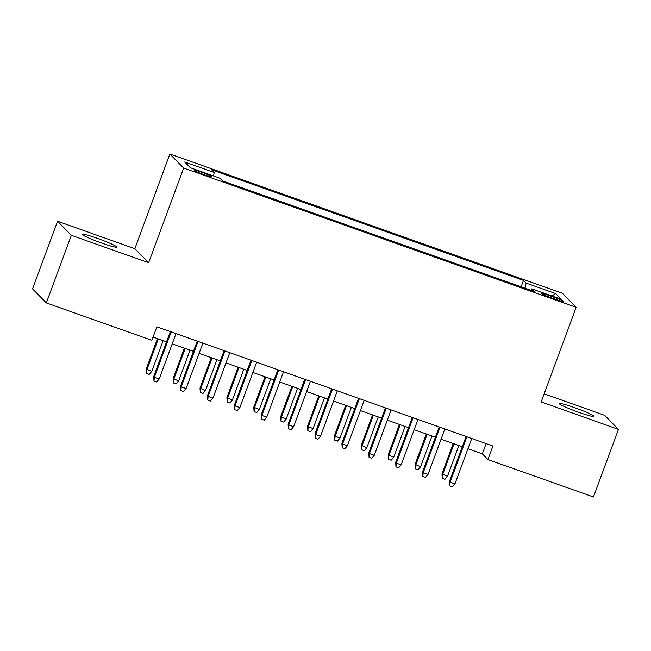 <?xml version="1.0" encoding="UTF-8"?>
<svg xmlns="http://www.w3.org/2000/svg" width="651" height="651" viewBox="0 0 651 651"><rect width="100%" height="100%" fill="white"/><g stroke="black" fill="none" stroke-linecap="round" stroke-linejoin="round"><path stroke-width="0.98" d="M101.792 243.1A18.513 1.473 20.3 0 0 116.773 247.095A18.513 1.473 20.3 0 0 97.023 238.242A18.513 1.473 20.3 0 0 82.042 234.254A18.513 1.473 20.3 0 0 101.792 243.1M578.991 412.384A18.513 1.473 20.3 0 0 593.964 416.371A18.513 1.473 20.3 0 0 574.215 407.526A18.513 1.473 20.3 0 0 559.242 403.53A18.513 1.473 20.3 0 0 578.991 412.384M204.235 174.745A9.26 0.732 20.3 0 0 211.721 176.738A9.26 0.732 20.3 0 0 201.851 172.312A9.26 0.732 20.3 0 0 194.364 170.318A9.26 0.732 20.3 0 0 204.235 174.745M57.557 221.25L71.358 235.296L148.648 262.719L134.855 248.674L57.557 221.25L32.55 288.865L46.343 302.91L151.862 340.343L156.867 326.818L492.921 446.033L487.916 459.549L593.443 496.982L618.45 429.375L604.657 415.33L544.155 393.863M134.855 248.674L169.862 154.018L562.374 293.251L576.168 307.305L183.663 168.064L169.862 154.018M554.343 297.377L548.427 295.285A8.968 0.716 20.3 0 0 541.168 293.349A8.968 0.716 20.3 0 0 550.738 297.637L556.654 299.737A8.968 0.716 20.3 0 0 563.904 301.665A8.968 0.716 20.3 0 0 554.343 297.377L553.838 298.736M525.072 288.206L526.114 283.087L523.502 280.426L211.648 169.805L214.252 172.458L184.681 161.969L190.352 167.738L219.924 178.228L222.536 180.888L534.39 291.518L531.777 288.857L530.931 290.289M526.114 283.087L555.685 293.577L561.357 299.346L531.777 288.857M71.358 235.296L46.343 302.91M148.648 262.719L183.663 168.064M576.168 307.305L541.16 401.952L618.45 429.375M467.939 448.751L482.326 453.853L487.916 459.549M153.083 337.063L166.558 341.84M172.214 343.85L193.445 351.377M199.1 353.387L220.323 360.914M225.978 362.924L247.209 370.452M252.865 372.462L274.095 379.989M279.751 381.999L300.982 389.526M306.637 391.536L327.86 399.063M333.515 401.073L354.746 408.6M360.402 410.61L381.632 418.137M387.288 420.139L408.519 427.674M414.174 429.676L435.397 437.212M441.061 439.213L462.283 446.749M486.118 443.616L482.326 453.853M521.142 286.814L523.502 280.426M214.252 172.458L213.544 175.965M551.918 296.002L555.685 293.577M466.075 436.504L449.426 481.504L450.101 482.188L466.889 436.797M454.935 483.905L452.412 486.891L449.727 485.939L450.101 482.188L454.935 483.905L471.731 438.514M449.727 485.939L449.426 481.504M447.481 476.312L444.958 479.299L442.265 478.339L441.972 473.912L447.481 476.312L458.865 445.536M442.265 478.339L442.639 474.595L454.024 443.819M441.972 473.912L453.21 443.526M439.189 426.966L422.54 471.967L423.215 472.65L440.003 427.259M428.057 474.367L425.526 477.354L422.841 476.402L423.215 472.65L428.057 474.367L444.845 428.976M422.841 476.402L422.54 471.967M412.303 417.429L395.662 462.43L396.329 463.113L413.125 417.722M401.171 464.83L398.64 467.817L395.954 466.865L396.329 463.113L401.171 464.83L417.958 419.439M395.954 466.865L395.662 462.43M385.425 407.892L368.775 452.893L369.442 453.576L386.238 408.185M374.284 455.293L371.762 458.28L369.068 457.327L369.442 453.576L374.284 455.293L391.08 409.902M369.068 457.327L368.775 452.893M358.538 398.355L341.889 443.355L342.564 444.039L359.352 398.648M347.398 445.756L344.875 448.742L342.19 447.79L342.564 444.039L347.398 445.756L364.194 400.365M342.19 447.79L341.889 443.355M420.595 466.775L418.072 469.762L415.387 468.81L415.086 464.375L420.595 466.775L431.979 435.999M415.387 468.81L415.761 465.058L427.146 434.282M415.086 464.375L426.324 433.989M393.709 457.238L391.186 460.224L388.501 459.272L388.199 454.837L393.709 457.238L405.101 426.462M388.501 459.272L388.875 455.521L400.259 424.745M388.199 454.837L399.445 424.452M366.83 447.701L364.3 450.687L361.614 449.735L361.321 445.3L366.83 447.701L378.215 416.925M361.614 449.735L361.989 445.984L373.373 415.208M361.321 445.3L372.559 414.915M339.944 438.164L337.421 441.15L334.728 440.198L334.435 435.763L339.944 438.164L351.328 407.388M334.728 440.198L335.102 436.447L346.487 405.671M334.435 435.763L345.673 405.378M331.652 388.818L315.003 433.818L315.678 434.502L332.466 389.111M320.52 436.219L317.989 439.205L315.304 438.253L315.678 434.502L320.52 436.219L337.308 390.828M315.304 438.253L315.003 433.818M313.058 428.627L310.535 431.613L307.85 430.661L307.549 426.226L313.058 428.627L324.442 397.851M307.85 430.661L308.216 426.91L319.608 396.133M307.549 426.226L318.787 395.841M304.766 379.281L288.124 424.289L288.792 424.973L305.588 379.574M293.634 426.682L291.103 429.668L288.417 428.716L288.792 424.973L293.634 426.682L310.421 381.291M288.417 428.716L288.124 424.289M286.171 419.089L283.649 422.076L280.963 421.124L280.662 416.689L286.171 419.089L297.564 388.313M280.963 421.124L281.338 417.372L292.722 386.596M280.662 416.689L291.908 386.303M277.887 369.752L261.238 414.752L261.905 415.436L278.701 370.037M266.747 417.153L264.225 420.131L261.531 419.179L261.905 415.436L266.747 417.153L283.543 371.754M261.531 419.179L261.238 414.752M259.293 409.552L256.763 412.539L254.077 411.587L253.784 407.16L259.293 409.552L270.678 378.776M254.077 411.587L254.451 407.835L265.836 377.059M253.784 407.16L265.022 376.766M251.001 360.215L234.352 405.215L235.027 405.899L251.815 360.499M239.861 407.616L237.338 410.594L234.653 409.642L235.027 405.899L239.861 407.616L256.657 362.216M234.653 409.642L234.352 405.215M232.407 400.015L229.884 403.002L227.191 402.049L226.898 397.623L232.407 400.015L243.791 369.239M227.191 402.049L227.565 398.306L238.95 367.522M226.898 397.623L238.136 367.237M224.115 350.677L207.466 395.678L208.141 396.361L224.929 350.962M212.983 398.078L210.452 401.057L207.767 400.105L208.141 396.361L212.983 398.078L229.77 352.679M207.767 400.105L207.466 395.678M205.521 390.486L202.998 393.464L200.305 392.512L200.012 388.086L205.521 390.486L216.905 359.702M200.305 392.512L200.679 388.769L212.071 357.985M200.012 388.086L211.25 357.7M197.229 341.14L180.587 386.141L181.255 386.824L198.05 341.425M186.096 388.541L183.566 391.52L180.88 390.567L181.255 386.824L186.096 388.541L202.884 343.142M180.88 390.567L180.587 386.141M178.634 380.949L176.112 383.927L173.426 382.975L173.125 378.548L178.634 380.949L190.027 350.165M173.426 382.975L173.801 379.232L185.185 348.448M173.125 378.548L184.371 348.163M170.35 331.603L153.701 376.603L154.368 377.287L171.164 331.888M159.21 379.004L156.688 381.982L153.994 381.03L154.368 377.287L159.21 379.004L176.006 333.605M153.994 381.03L153.701 376.603M151.756 371.412L149.225 374.39L146.54 373.438L146.247 369.011L151.756 371.412L163.141 340.628M146.54 373.438L146.914 369.695L158.299 338.911M146.247 369.011L157.485 338.626M547.939 296.604L548.427 295.285"/></g></svg>
